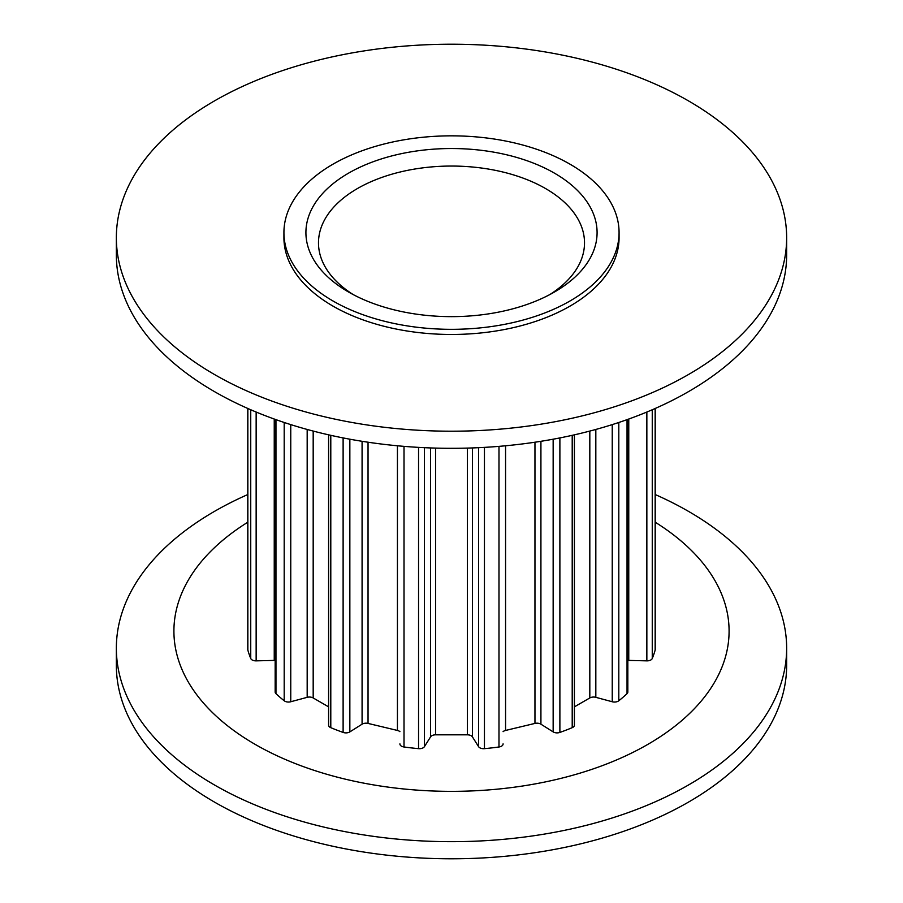 <?xml version="1.0" encoding="UTF-8"?>
<svg xmlns="http://www.w3.org/2000/svg" width="903" height="903" viewBox="0 0 903 903"><rect width="100%" height="100%" fill="white"/><g stroke="black" fill="none" stroke-linecap="round" stroke-linejoin="round"><path stroke-width="1.35" d="M348.558 292.019L348.558 292.019A145.575 84.047 180 0 1 348.558 173.15A145.575 84.047 180 0 1 554.442 173.15A145.575 84.047 180 0 1 554.442 292.019A145.575 84.047 180 0 1 348.558 292.019M549.803 294.581A133.012 76.789 0 0 0 584.512 242.839A133.012 76.789 0 0 0 545.559 188.546A133.012 76.789 0 0 0 400.593 171.897A133.012 76.789 0 0 0 318.488 242.839A133.012 76.789 0 0 0 353.197 294.581M283.926 232.579L283.926 237.715A167.574 96.745 0 0 0 333.004 306.128A167.574 96.745 0 0 0 515.624 327.1A167.574 96.745 0 0 0 619.074 237.715L619.074 232.579A167.574 96.745 0 0 0 569.996 164.177A167.574 96.745 0 0 0 387.376 143.205A167.574 96.745 0 0 0 283.926 232.579A167.574 96.745 0 0 0 333.004 300.992A167.574 96.745 0 0 0 515.624 321.965A167.574 96.745 0 0 0 619.074 232.579M116.352 237.715L116.352 254.815A335.148 193.49 0 0 0 214.519 391.642A335.148 193.49 0 0 0 579.76 433.587A335.148 193.49 0 0 0 786.648 254.815L786.648 237.715A335.148 193.49 0 0 0 688.481 100.888A335.148 193.49 0 0 0 323.24 58.943A335.148 193.49 0 0 0 116.352 237.715A335.148 193.49 0 0 0 214.519 374.531A335.148 193.49 0 0 0 579.76 416.475A335.148 193.49 0 0 0 786.648 237.715M247.783 522.216A277.593 160.271 0 0 0 255.21 744.411A277.593 160.271 0 0 0 643.963 746.578A277.593 160.271 0 0 0 655.217 522.216M247.783 494.539A335.148 193.49 0 0 0 116.352 648.185A335.148 193.49 0 0 0 214.519 785A335.148 193.49 0 0 0 579.76 826.945A335.148 193.49 0 0 0 786.648 648.185A335.148 193.49 0 0 0 688.481 511.358A335.148 193.49 0 0 0 655.217 494.539M116.352 648.185L116.352 665.285A335.148 193.49 0 0 0 214.519 802.112A335.148 193.49 0 0 0 579.76 844.057A335.148 193.49 0 0 0 786.648 665.285L786.648 648.185M652.259 409.759L652.259 658.501A206.302 119.106 0 0 0 655.149 650.104A5.316 3.07 180 0 0 655.217 649.618L655.217 408.461M652.259 658.501A5.316 3.07 180 0 1 646.853 660.861L628.759 660.409A5.316 3.07 0 0 0 627.833 660.432M627.833 419.364L627.833 692.037A5.316 3.07 180 0 1 627.043 693.651A206.302 119.106 0 0 1 618.803 700.773A5.316 3.07 180 0 1 612.245 701.755L595.822 697.33A5.316 3.07 0 0 0 589.817 697.951L574.41 706.846M247.851 408.495L247.851 650.104A206.302 119.106 0 0 0 250.741 658.501A5.316 3.07 180 0 0 256.147 660.861L274.241 660.409A5.316 3.07 0 0 1 275.167 660.432M247.851 650.104A5.316 3.07 180 0 1 247.783 649.618L247.783 408.461M275.957 419.647L275.957 693.651A206.302 119.106 0 0 0 284.197 700.773A5.316 3.07 180 0 0 290.755 701.755L307.178 697.33A5.316 3.07 0 0 1 313.183 697.951L328.59 706.846M275.957 693.651A5.316 3.07 180 0 1 275.167 692.037L275.167 419.364M330.791 435.325L330.791 727.671A206.302 119.106 0 0 0 343.117 732.423A5.316 3.07 180 0 0 349.845 731.893L362.08 724.183A5.316 3.07 0 0 1 368.04 723.416L397.433 730.448A5.316 3.07 0 0 1 399.916 731.667M330.791 727.671A5.316 3.07 180 0 1 328.59 725.177L328.59 434.828M404.013 446.353L404.013 746.984A206.302 119.106 0 0 0 418.552 748.655A5.316 3.07 180 0 0 424.399 746.679L430.596 736.848A5.316 3.07 0 0 1 435.596 734.828L467.404 734.828A5.316 3.07 0 0 1 472.404 736.848L478.601 746.679A5.316 3.07 180 0 0 484.448 748.655A206.302 119.106 0 0 0 498.987 746.984A5.316 3.07 180 0 0 503.084 744.004A5.316 3.07 180 0 0 503.084 743.869L503.084 744.004M404.013 746.984A5.316 3.07 180 0 1 399.916 744.004A5.316 3.07 180 0 1 399.916 743.869L399.916 744.004M559.883 437.91L559.883 732.423A206.302 119.106 0 0 0 572.209 727.671A5.316 3.07 180 0 0 574.41 725.177L574.41 434.828M559.883 732.423A5.316 3.07 180 0 1 553.155 731.893L540.92 724.183A5.316 3.07 0 0 0 534.96 723.416L505.567 730.448A5.316 3.07 0 0 0 503.084 731.667M655.149 408.495L655.149 650.104M646.853 412.039L646.853 660.861M628.759 419.037L628.759 660.409M627.043 419.647L627.043 693.651M250.741 409.759L250.741 658.501M284.197 422.48L284.197 700.773M274.241 419.037L274.241 660.409M256.147 412.039L256.147 660.861M343.117 437.91L343.117 732.423M313.183 431.07L313.183 697.951M307.178 429.456L307.178 697.33M290.755 424.602L290.755 701.755M418.552 447.369L418.552 748.655M397.433 445.777L397.433 730.448M368.04 442.21L368.04 723.416M362.08 441.296L362.08 724.183M349.845 439.197L349.845 731.893M484.448 447.369L484.448 748.655M498.987 446.353L498.987 746.984M478.601 447.674L478.601 746.679M472.404 447.933L472.404 736.848M467.404 448.091L467.404 734.828M435.596 448.091L435.596 734.828M430.596 447.933L430.596 736.848M424.399 447.674L424.399 746.679M572.209 435.325L572.209 727.671M553.155 439.197L553.155 731.893M540.92 441.296L540.92 724.183M534.96 442.21L534.96 723.416M505.567 445.777L505.567 730.448M618.803 422.48L618.803 700.773M612.245 424.602L612.245 701.755M595.822 429.456L595.822 697.33M589.817 431.07L589.817 697.951"/></g></svg>
